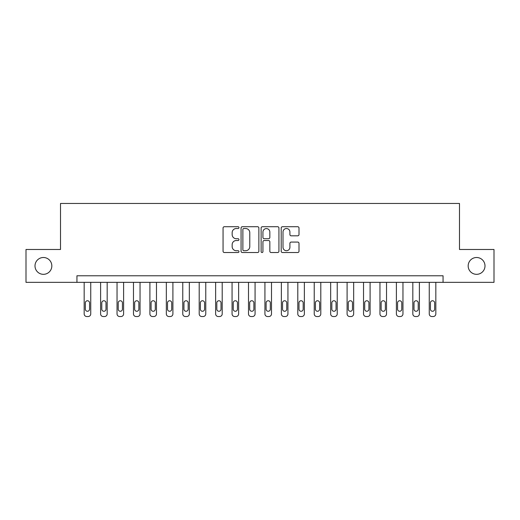 <?xml version="1.0" encoding="UTF-8"?>
<svg xmlns="http://www.w3.org/2000/svg" width="520" height="520" viewBox="0 0 520 520"><rect width="100%" height="100%" fill="white"/><g stroke="black" fill="none" stroke-linecap="round" stroke-linejoin="round"><path stroke-width="0.78" d="M238.966 227.624A0.903 0.903 0 0 0 238.062 226.72L224.354 226.72A1.294 1.294 0 0 0 223.061 228.007L223.061 251.238A1.294 1.294 0 0 0 224.354 252.525L238.062 252.525A0.903 0.903 0 0 0 238.966 251.622A0.903 0.903 0 0 0 238.062 250.718L236.288 250.718A4.127 4.127 0 0 1 232.161 246.591L232.161 244.654A4.127 4.127 0 0 1 236.288 240.526L238.062 240.526A0.903 0.903 0 0 0 238.966 239.623A0.903 0.903 0 0 0 238.062 238.719L236.288 238.719A4.127 4.127 0 0 1 232.161 234.592L232.161 232.655A4.127 4.127 0 0 1 236.288 228.527L238.062 228.527A0.903 0.903 0 0 0 238.966 227.624M468.169 265.915A8.411 8.411 0 0 0 476.58 274.326A8.411 8.411 0 0 0 484.998 265.915A8.411 8.411 0 0 0 476.58 257.504A8.411 8.411 0 0 0 468.169 265.915M35.003 265.915A8.411 8.411 0 0 0 43.42 274.326A8.411 8.411 0 0 0 51.831 265.915A8.411 8.411 0 0 0 43.42 257.504A8.411 8.411 0 0 0 35.003 265.915M297.713 235.82A1.294 1.294 0 0 0 299 234.526L299 228.007A1.294 1.294 0 0 0 297.713 226.72L282.483 226.72A1.294 1.294 0 0 0 281.197 228.007L281.197 251.238A1.294 1.294 0 0 0 282.483 252.525L297.713 252.525A1.294 1.294 0 0 0 299 251.238L299 243.367A1.294 1.294 0 0 0 297.713 242.073L291.194 242.073A1.294 1.294 0 0 0 289.906 243.367L289.906 247.267A3.451 3.451 0 0 1 286.455 250.718A3.451 3.451 0 0 1 283.003 247.267L283.003 231.978A3.451 3.451 0 0 1 286.455 228.527A3.451 3.451 0 0 1 289.906 231.978L289.906 234.526A1.294 1.294 0 0 0 291.194 235.82L297.713 235.82M76.941 282.347L26 282.347L26 249.483L60.509 249.483L60.509 203.469L459.491 203.469L459.491 249.483L494 249.483L494 282.347L443.06 282.347L443.06 275.776L76.941 275.776L76.941 282.347L443.06 282.347M258.869 228.007A1.294 1.294 0 0 0 257.582 226.72L242.353 226.72A1.294 1.294 0 0 0 241.066 228.007L241.066 251.238A1.294 1.294 0 0 0 242.353 252.525L257.582 252.525A1.294 1.294 0 0 0 258.869 251.238L258.869 228.007M262.418 226.72L277.647 226.72A1.294 1.294 0 0 1 278.935 228.007L278.935 251.238A1.294 1.294 0 0 1 277.647 252.525L271.128 252.525A1.294 1.294 0 0 1 269.841 251.238L269.841 241.819A1.294 1.294 0 0 0 268.548 240.526L264.225 240.526A1.294 1.294 0 0 0 262.938 241.819L262.938 251.622A0.903 0.903 0 0 1 262.034 252.525A0.903 0.903 0 0 1 261.131 251.622L261.131 228.007A1.294 1.294 0 0 1 262.418 226.72M243.776 228.527A0.903 0.903 0 0 0 242.873 229.431L242.873 249.815A0.903 0.903 0 0 0 243.776 250.718L245.642 250.718A4.127 4.127 0 0 0 249.775 246.591L249.775 232.655A4.127 4.127 0 0 0 245.642 228.527L243.776 228.527M269.841 232.044A3.451 3.451 0 0 0 266.389 228.592A3.451 3.451 0 0 0 262.938 232.044L262.938 237.432A1.294 1.294 0 0 0 264.225 238.719L268.548 238.719A1.294 1.294 0 0 0 269.841 237.432L269.841 232.044M90.747 282.347L90.747 313.898A2.626 2.626 0 0 1 88.114 316.531L86.801 316.531A2.626 2.626 0 0 1 84.169 313.898L84.169 282.347M89.564 309.166L89.564 302.855A2.106 2.106 0 0 0 87.458 300.755A2.106 2.106 0 0 0 85.352 302.855L85.352 309.166A2.106 2.106 0 0 0 87.458 311.272A2.106 2.106 0 0 0 89.564 309.166M107.178 282.347L107.178 313.898A2.626 2.626 0 0 1 104.546 316.531L103.233 316.531A2.626 2.626 0 0 1 100.607 313.898L100.607 282.347M105.995 309.166L105.995 302.855A2.106 2.106 0 0 0 103.89 300.755A2.106 2.106 0 0 0 101.79 302.855L101.79 309.166A2.106 2.106 0 0 0 103.89 311.272A2.106 2.106 0 0 0 105.995 309.166M123.611 282.347L123.611 313.898A2.626 2.626 0 0 1 120.978 316.531L119.665 316.531A2.626 2.626 0 0 1 117.039 313.898L117.039 282.347M122.427 309.166L122.427 302.855A2.106 2.106 0 0 0 120.322 300.755A2.106 2.106 0 0 0 118.222 302.855L118.222 309.166A2.106 2.106 0 0 0 120.322 311.272A2.106 2.106 0 0 0 122.427 309.166M140.042 282.347L140.042 313.898A2.626 2.626 0 0 1 137.41 316.531L136.097 316.531A2.626 2.626 0 0 1 133.471 313.898L133.471 282.347M138.859 309.166L138.859 302.855A2.106 2.106 0 0 0 136.754 300.755A2.106 2.106 0 0 0 134.654 302.855L134.654 309.166A2.106 2.106 0 0 0 136.754 311.272A2.106 2.106 0 0 0 138.859 309.166M156.475 282.347L156.475 313.898A2.626 2.626 0 0 1 153.849 316.531L152.529 316.531A2.626 2.626 0 0 1 149.903 313.898L149.903 282.347M155.292 309.166L155.292 302.855A2.106 2.106 0 0 0 153.185 300.755A2.106 2.106 0 0 0 151.086 302.855L151.086 309.166A2.106 2.106 0 0 0 153.185 311.272A2.106 2.106 0 0 0 155.292 309.166M172.906 282.347L172.906 313.898A2.626 2.626 0 0 1 170.281 316.531L168.961 316.531A2.626 2.626 0 0 1 166.335 313.898L166.335 282.347M171.724 309.166L171.724 302.855A2.106 2.106 0 0 0 169.624 300.755A2.106 2.106 0 0 0 167.518 302.855L167.518 309.166A2.106 2.106 0 0 0 169.624 311.272A2.106 2.106 0 0 0 171.724 309.166M189.339 282.347L189.339 313.898A2.626 2.626 0 0 1 186.713 316.531L185.393 316.531A2.626 2.626 0 0 1 182.767 313.898L182.767 282.347M188.156 309.166L188.156 302.855A2.106 2.106 0 0 0 186.056 300.755A2.106 2.106 0 0 0 183.95 302.855L183.95 309.166A2.106 2.106 0 0 0 186.056 311.272A2.106 2.106 0 0 0 188.156 309.166M205.77 282.347L205.77 313.898A2.626 2.626 0 0 1 203.144 316.531L201.832 316.531A2.626 2.626 0 0 1 199.199 313.898L199.199 282.347M204.588 309.166L204.588 302.855A2.106 2.106 0 0 0 202.488 300.755A2.106 2.106 0 0 0 200.382 302.855L200.382 309.166A2.106 2.106 0 0 0 202.488 311.272A2.106 2.106 0 0 0 204.588 309.166M222.203 282.347L222.203 313.898A2.626 2.626 0 0 1 219.577 316.531L218.264 316.531A2.626 2.626 0 0 1 215.631 313.898L215.631 282.347M221.019 309.166L221.019 302.855A2.106 2.106 0 0 0 218.92 300.755A2.106 2.106 0 0 0 216.814 302.855L216.814 309.166A2.106 2.106 0 0 0 218.92 311.272A2.106 2.106 0 0 0 221.019 309.166M238.635 282.347L238.635 313.898A2.626 2.626 0 0 1 236.008 316.531L234.696 316.531A2.626 2.626 0 0 1 232.063 313.898L232.063 282.347M237.452 309.166L237.452 302.855A2.106 2.106 0 0 0 235.352 300.755A2.106 2.106 0 0 0 233.246 302.855L233.246 309.166A2.106 2.106 0 0 0 235.352 311.272A2.106 2.106 0 0 0 237.452 309.166M255.073 282.347L255.073 313.898A2.626 2.626 0 0 1 252.441 316.531L251.128 316.531A2.626 2.626 0 0 1 248.495 313.898L248.495 282.347M253.89 309.166L253.89 302.855A2.106 2.106 0 0 0 251.784 300.755A2.106 2.106 0 0 0 249.678 302.855L249.678 309.166A2.106 2.106 0 0 0 251.784 311.272A2.106 2.106 0 0 0 253.89 309.166M271.505 282.347L271.505 313.898A2.626 2.626 0 0 1 268.873 316.531L267.56 316.531A2.626 2.626 0 0 1 264.927 313.898L264.927 282.347M270.322 309.166L270.322 302.855A2.106 2.106 0 0 0 268.216 300.755A2.106 2.106 0 0 0 266.11 302.855L266.11 309.166A2.106 2.106 0 0 0 268.216 311.272A2.106 2.106 0 0 0 270.322 309.166M287.937 282.347L287.937 313.898A2.626 2.626 0 0 1 285.305 316.531L283.992 316.531A2.626 2.626 0 0 1 281.365 313.898L281.365 282.347M286.754 309.166L286.754 302.855A2.106 2.106 0 0 0 284.648 300.755A2.106 2.106 0 0 0 282.548 302.855L282.548 309.166A2.106 2.106 0 0 0 284.648 311.272A2.106 2.106 0 0 0 286.754 309.166M304.369 282.347L304.369 313.898A2.626 2.626 0 0 1 301.736 316.531L300.423 316.531A2.626 2.626 0 0 1 297.798 313.898L297.798 282.347M303.186 309.166L303.186 302.855A2.106 2.106 0 0 0 301.08 300.755A2.106 2.106 0 0 0 298.981 302.855L298.981 309.166A2.106 2.106 0 0 0 301.08 311.272A2.106 2.106 0 0 0 303.186 309.166M320.801 282.347L320.801 313.898A2.626 2.626 0 0 1 318.168 316.531L316.856 316.531A2.626 2.626 0 0 1 314.23 313.898L314.23 282.347M319.618 309.166L319.618 302.855A2.106 2.106 0 0 0 317.512 300.755A2.106 2.106 0 0 0 315.413 302.855L315.413 309.166A2.106 2.106 0 0 0 317.512 311.272A2.106 2.106 0 0 0 319.618 309.166M337.233 282.347L337.233 313.898A2.626 2.626 0 0 1 334.607 316.531L333.288 316.531A2.626 2.626 0 0 1 330.661 313.898L330.661 282.347M336.05 309.166L336.05 302.855A2.106 2.106 0 0 0 333.944 300.755A2.106 2.106 0 0 0 331.844 302.855L331.844 309.166A2.106 2.106 0 0 0 333.944 311.272A2.106 2.106 0 0 0 336.05 309.166M353.665 282.347L353.665 313.898A2.626 2.626 0 0 1 351.039 316.531L349.719 316.531A2.626 2.626 0 0 1 347.094 313.898L347.094 282.347M352.482 309.166L352.482 302.855A2.106 2.106 0 0 0 350.376 300.755A2.106 2.106 0 0 0 348.276 302.855L348.276 309.166A2.106 2.106 0 0 0 350.376 311.272A2.106 2.106 0 0 0 352.482 309.166M370.097 282.347L370.097 313.898A2.626 2.626 0 0 1 367.471 316.531L366.151 316.531A2.626 2.626 0 0 1 363.526 313.898L363.526 282.347M368.914 309.166L368.914 302.855A2.106 2.106 0 0 0 366.815 300.755A2.106 2.106 0 0 0 364.709 302.855L364.709 309.166A2.106 2.106 0 0 0 366.815 311.272A2.106 2.106 0 0 0 368.914 309.166M386.529 282.347L386.529 313.898A2.626 2.626 0 0 1 383.903 316.531L382.59 316.531A2.626 2.626 0 0 1 379.957 313.898L379.957 282.347M385.346 309.166L385.346 302.855A2.106 2.106 0 0 0 383.247 300.755A2.106 2.106 0 0 0 381.141 302.855L381.141 309.166A2.106 2.106 0 0 0 383.247 311.272A2.106 2.106 0 0 0 385.346 309.166M402.961 282.347L402.961 313.898A2.626 2.626 0 0 1 400.335 316.531L399.022 316.531A2.626 2.626 0 0 1 396.39 313.898L396.39 282.347M401.778 309.166L401.778 302.855A2.106 2.106 0 0 0 399.678 300.755A2.106 2.106 0 0 0 397.572 302.855L397.572 309.166A2.106 2.106 0 0 0 399.678 311.272A2.106 2.106 0 0 0 401.778 309.166M419.393 282.347L419.393 313.898A2.626 2.626 0 0 1 416.767 316.531L415.454 316.531A2.626 2.626 0 0 1 412.822 313.898L412.822 282.347M418.21 309.166L418.21 302.855A2.106 2.106 0 0 0 416.111 300.755A2.106 2.106 0 0 0 414.005 302.855L414.005 309.166A2.106 2.106 0 0 0 416.111 311.272A2.106 2.106 0 0 0 418.21 309.166M435.832 282.347L435.832 313.898A2.626 2.626 0 0 1 433.199 316.531L431.886 316.531A2.626 2.626 0 0 1 429.254 313.898L429.254 282.347M434.649 309.166L434.649 302.855A2.106 2.106 0 0 0 432.543 300.755A2.106 2.106 0 0 0 430.437 302.855L430.437 309.166A2.106 2.106 0 0 0 432.543 311.272A2.106 2.106 0 0 0 434.649 309.166"/></g></svg>
